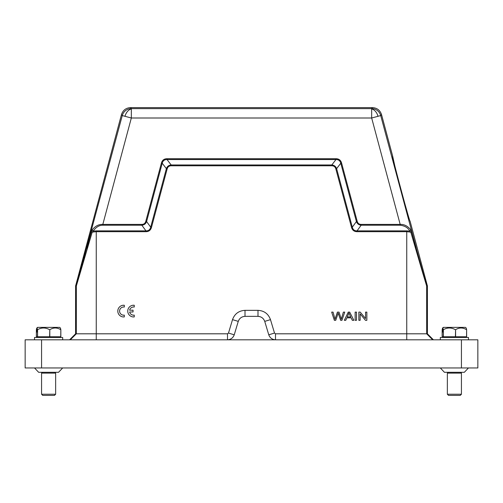<?xml version="1.0" encoding="UTF-8"?>
<svg xmlns="http://www.w3.org/2000/svg" width="503" height="503" viewBox="0 0 503 503"><rect width="100%" height="100%" fill="white"/><g stroke="black" fill="none" stroke-linecap="round" stroke-linejoin="round"><path stroke-width="0.75" d="M259.762 316.601L257.995 316.356C261.309 316.588 263.553 318.261 264.735 321.373L268.759 334.797C269.935 337.903 272.186 339.575 275.499 339.814L227.501 339.814L227.501 333.81L228.488 333.074L232.518 319.644C234.65 313.815 238.812 310.716 245.005 310.351L257.995 310.351C264.188 310.716 268.351 313.815 270.482 319.644L274.512 333.074L275.499 333.81L275.499 339.814L432.687 339.814L426.682 333.81L275.499 333.81M406.745 230.871L406.745 231.682L357.036 231.682C354.162 231.638 352.32 230.198 351.509 227.381L352.307 227.161C352.93 229.695 354.502 230.934 357.036 230.871L406.745 230.871L409.838 231.103L410.8 232.141L406.745 231.682L406.745 339.814M351.509 227.381L335.828 168.857C335.25 166.858 333.917 165.833 331.823 165.783L331.823 164.959L335.973 159.545C338.532 159.533 340.129 160.765 340.776 163.236L336.626 168.643C335.797 166.411 334.199 165.179 331.823 164.959L171.177 164.959C168.801 165.179 167.203 166.411 166.374 168.643L162.218 163.23C162.871 160.765 164.468 159.533 167.021 159.552L171.177 164.959L171.177 165.783C169.096 165.827 167.763 166.851 167.172 168.857L166.374 168.643L150.693 227.161L151.491 227.381C150.686 230.198 148.844 231.631 145.964 231.682L145.964 230.871C148.498 230.934 150.07 229.695 150.693 227.161L146.593 221.546L162.218 163.23L161.419 163.016C162.224 160.206 164.091 158.772 167.027 158.715L167.027 159.545L335.973 159.545L335.973 158.715C338.896 158.766 340.77 160.199 341.581 163.016L340.783 163.23L356.407 221.546C357.212 223.76 358.796 224.986 361.154 225.218L357.036 230.871L357.036 231.682M227.501 333.81L75.582 333.81L69.577 339.814L96.255 339.814L96.255 231.682L92.2 232.141L93.162 231.103L96.255 230.871L145.964 230.871L141.846 225.218C144.172 225.011 145.751 223.791 146.587 221.546L145.795 221.333L161.419 163.016M341.581 163.016L357.205 221.333C357.784 223.313 359.098 224.338 361.154 224.407L361.154 225.218L400.181 225.218L400.181 224.407C404.205 224.193 407.782 226.061 410.913 230.003L411.668 231.845L410.8 232.141L422.677 272.789L426.682 286.113L427.418 286.018L410.09 221.182C409.888 223.389 391.309 154.044 392.585 155.861L381.519 114.552C380.048 110.214 377.024 107.9 372.453 107.598L130.547 107.598L131.333 108.623L371.667 108.623A9.381 9.381 37.5 0 1 380.727 115.577L381.519 114.552M394.742 165.518L392.585 155.861M396.748 173.403L400.765 188.675M404.921 203.91L407.128 211.738M228.488 333.074L234.241 334.797C233.065 337.903 230.814 339.575 227.501 339.814L25.15 339.814L25.15 367.957L25.15 339.814L34.531 339.814L34.531 337.469L62.68 337.469L62.68 339.814M36.763 328.113L36.373 329.723L36.373 336.765L60.838 336.765L60.838 329.723L60.448 328.113L59.706 327.378L37.505 327.378L36.763 328.113L36.763 332.074M60.838 329.723L60.756 336.765M49.803 336.765L49.803 329.723C53.431 327.428 57.084 327.428 60.756 329.723M49.803 329.723L49.615 336.765M37.574 336.765L37.574 329.723C41.56 327.428 45.572 327.428 49.615 329.723M37.574 329.723L37.461 336.765M37.071 332.074L37.071 328.113L37.461 329.723M37.071 328.113L37.813 327.378M468.469 339.814L468.469 337.469L440.32 337.469L440.32 339.814M442.552 328.113L442.162 329.723L442.162 336.765L466.627 336.765L466.627 329.723L466.237 328.113L465.495 327.378L443.294 327.378L442.552 328.113L442.552 332.074M466.627 329.723L466.545 336.765M455.592 336.765L455.592 329.723C459.22 327.428 462.873 327.428 466.545 329.723M455.592 329.723L455.404 336.765M443.363 336.765L443.363 329.723C447.349 327.428 451.361 327.428 455.404 329.723M443.363 329.723L443.25 336.765M442.86 332.074L442.86 328.113L443.25 329.723M442.86 328.113L443.602 327.378M335.828 168.857L336.626 168.643L352.307 227.161L356.407 221.546L357.205 221.333M239.013 319.745L238.265 321.373C239.447 318.261 241.691 316.588 245.005 316.356L257.995 316.356L257.995 310.351M75.582 333.81L75.582 286.018L76.318 286.113L92.2 232.141L91.332 231.845L92.087 230.003L93.162 231.103C96.01 227.136 99.236 225.174 102.819 225.218L102.819 224.407L141.846 224.407L141.846 225.218L102.819 225.218M87.365 248.425L86.755 248.124L91.332 231.845M92.087 230.003C95.218 226.061 98.795 224.193 102.819 224.407L131.333 118.004L371.667 118.004L380.727 115.577L416.245 248.124L415.635 248.425M427.418 286.018L427.418 333.81L426.682 333.81L426.638 285.811L411.668 231.845M410.913 230.003L409.838 231.103C408.034 227.771 404.814 225.809 400.181 225.218M427.418 333.81L433.423 339.814M234.241 334.797L238.265 321.373L232.518 319.644M75.582 286.018L121.481 114.552C122.952 110.214 125.976 107.9 130.547 107.598M124.983 116.3L131.333 118.004L131.333 108.931A9.381 6.577 -75 0 0 124.983 116.3L122.273 115.577A9.381 9.381 -37.5 0 1 131.333 108.623L131.333 108.931M141.846 224.407C143.883 224.369 145.197 223.345 145.795 221.333M470.814 367.957L477.85 367.957L477.85 339.814L462.018 339.814M477.85 339.814L477.85 367.957L477.85 339.814L275.499 339.814M477.85 367.957L25.15 367.957M41.567 367.957L41.567 339.814L25.15 339.814M470.726 339.814L467.664 339.814M461.433 394.233L460.258 395.402L448.531 395.402L447.356 394.233L461.433 394.233L461.433 373.119L447.356 373.119L448.179 372.295M55.644 394.233L54.469 395.402L42.742 395.402L41.567 394.233L55.644 394.233L55.644 373.119L41.567 373.119L42.39 372.295M355.149 312.111L355.149 320.317L356.495 320.317L356.495 312.111L355.149 312.111M350.717 316.947L347.271 316.947L348.937 312.973L350.717 316.947M348.246 312.111L344.341 320.317L345.768 320.317L346.881 317.833L351.132 317.833L352.314 320.317L353.848 320.317L349.692 312.111L348.246 312.111M331.666 312.111L334.363 320.317L335.734 320.317L338.186 313.099L340.65 320.317L341.946 320.317L344.731 312.111L343.379 312.111L341.279 319.172L339.035 312.111L337.412 312.111L335.023 319.172L333.049 312.111L331.666 312.111M358.853 312.111L360.23 312.111L365.562 318.556L365.562 312.111L366.85 312.111L366.85 320.317L365.474 320.317L360.142 313.872L360.142 320.317L358.853 320.317L358.853 312.111M133.043 310.2L129.629 310.2A4.093 4.093 0 0 1 134.251 307.031L134.251 305.258L133.257 305.239A5.866 5.866 0 0 0 127.768 311.59A5.866 5.866 0 0 0 134.251 316.921L134.251 315.13A4.093 4.093 0 0 1 129.636 311.979L133.043 311.979L133.043 310.2M124.304 305.271L123.304 305.246A5.866 5.866 0 0 0 117.821 311.602A5.866 5.866 0 0 0 124.304 316.928L124.304 315.136L123.512 315.18A4.093 4.093 0 0 1 119.607 310.691A4.093 4.093 0 0 1 124.304 307.044L124.304 305.271M331.823 165.783L171.177 165.783M167.172 168.857L151.491 227.381M145.964 231.682L96.255 231.682L96.255 230.871M245.005 310.351L245.005 316.356M270.482 319.644L264.735 321.373M268.759 334.797L274.512 333.074M121.481 114.552L122.273 115.577L76.362 285.811L76.318 333.81L70.313 339.814M76.362 285.811L75.62 285.717M167.027 158.715L335.973 158.715M361.154 224.407L400.181 224.407L371.667 118.004L371.667 108.623L372.453 107.598M427.38 285.717L426.638 285.811M378.017 116.3A9.381 6.577 -105 0 0 371.667 108.931M461.433 367.957L461.433 339.814M37.819 337.469L37.115 336.765M443.602 337.469L442.898 336.765M447.356 394.233L447.356 373.119M464.332 372.295L468.463 367.957M41.567 394.233L41.567 373.119M58.543 372.295L62.674 367.957M58.511 372.295L38.7 372.295M34.537 367.957L38.637 372.295M54.821 372.295L55.644 373.119M464.3 372.295L444.489 372.295M440.326 367.957L444.426 372.295M460.61 372.295L461.433 373.119M465.181 337.469L465.885 336.765M59.398 337.469L60.102 336.765"/></g></svg>
